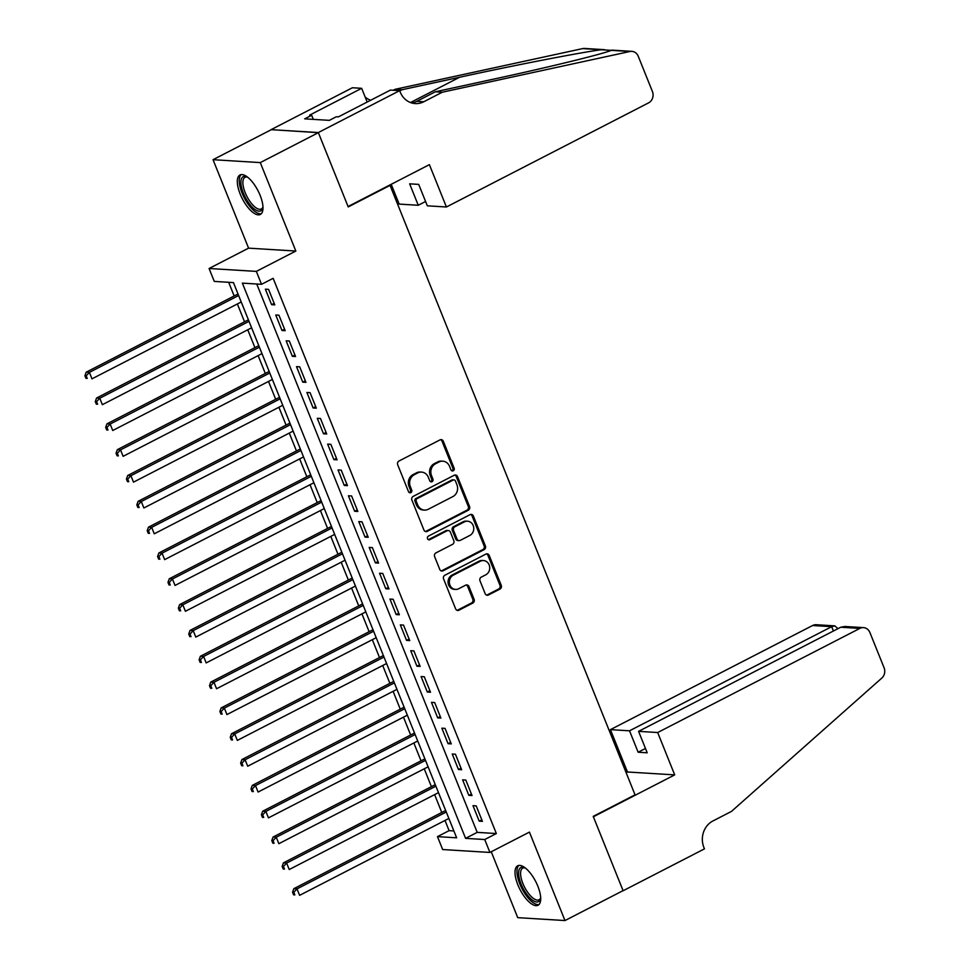 <?xml version="1.0" encoding="UTF-8"?>
<svg xmlns="http://www.w3.org/2000/svg" width="969" height="969" viewBox="0 0 969 969"><rect width="100%" height="100%" fill="white"/><g stroke="black" fill="none" stroke-linecap="round" stroke-linejoin="round"><path stroke-width="1.45" d="M453.25 470.777A1.962 1.744 93.5 0 0 454.134 468.184L443.305 441.246A2.798 2.495 93.5 0 0 439.999 439.89L398.949 461.038A2.798 2.495 93.5 0 0 397.69 464.745L408.518 491.671A1.962 1.744 93.5 0 0 410.82 492.627A1.962 1.744 93.5 0 0 411.704 490.035L410.311 486.547A8.939 7.994 93.5 0 1 414.344 474.677L417.772 472.908A8.939 7.994 93.5 0 1 421.576 472.097A8.939 7.994 93.5 0 1 428.322 477.269L429.727 480.745A1.962 1.744 93.5 0 0 432.041 481.702A1.962 1.744 93.5 0 0 432.925 479.11L431.52 475.622A8.939 7.994 93.5 0 1 435.553 463.751L438.981 461.983A8.939 7.994 93.5 0 1 442.785 461.171A8.939 7.994 93.5 0 1 449.531 466.343L450.936 469.82A1.962 1.744 93.5 0 0 453.25 470.777M451.784 470.777A1.962 1.744 93.5 0 0 452.85 468.1L442.021 441.174A2.798 2.495 93.5 0 0 440.556 439.684M409.366 492.627A1.962 1.744 93.5 0 0 410.432 489.951L409.027 486.462L410.311 486.547M430.575 481.702A1.962 1.744 93.5 0 0 431.641 479.025L430.236 475.537L431.52 475.622M537.819 886.138A22.214 8.806 -117.3 0 0 517.688 865.789A22.214 8.806 -117.3 0 0 517.894 884.915A22.214 8.806 -117.3 0 0 538.025 905.276A22.214 8.806 -117.3 0 0 537.819 886.138M260.116 195.326A22.214 8.806 -117.3 0 0 239.985 174.977A22.214 8.806 -117.3 0 0 240.191 194.103A22.214 8.806 -117.3 0 0 260.322 214.464A22.214 8.806 -117.3 0 0 260.116 195.326M485.154 593.634A2.798 2.495 93.5 0 0 488.461 595.002L499.968 589.067A2.798 2.495 93.5 0 0 501.239 585.361L489.212 555.443A2.798 2.495 93.5 0 0 485.905 554.086L444.856 575.235A2.798 2.495 93.5 0 0 443.596 578.941L455.624 608.847A2.798 2.495 93.5 0 0 458.918 610.216L472.836 603.045A2.798 2.495 93.5 0 0 474.095 599.339L468.948 586.536A2.798 2.495 93.5 0 0 465.653 585.179L458.749 588.728A7.473 6.674 93.5 0 1 455.563 589.406A7.473 6.674 93.5 0 1 449.446 583.35A7.473 6.674 93.5 0 1 453.298 575.162L480.321 561.245A7.473 6.674 93.5 0 1 483.507 560.567A7.473 6.674 93.5 0 1 489.624 566.611A7.473 6.674 93.5 0 1 485.772 574.811L481.266 577.124A2.798 2.495 93.5 0 0 480.006 580.831L485.154 593.634M484.73 839.529L489.926 852.441L442.676 849.547L437.479 836.635L456.641 837.81L233.432 282.585L214.282 281.41L209.086 268.498L256.337 271.393L261.533 284.305L242.371 283.13L465.58 838.355L484.73 839.529L496.346 833.546L273.149 278.321L261.533 284.305M399.652 90.65L318.317 132.547L348.065 206.53L429.388 164.645L446.418 206.991L648.576 102.871A8.539 7.631 93.5 0 0 652.428 91.534L638.256 56.287A8.539 7.631 93.5 0 0 631.812 51.345A8.539 7.631 93.5 0 0 629.935 51.49L442.336 92.2L423.756 101.769A19.937 17.805 -86.5 0 1 415.265 103.586A19.937 17.805 -86.5 0 1 400.221 92.079L399.652 90.65L390.386 90.093L338.338 116.898L336.291 116.777L329.327 120.362L304.678 118.848L311.655 115.263L309.608 115.129L361.655 88.324L352.401 87.755L271.078 129.652L318.377 132.668L348.222 206.918L390.047 185.382L635.046 794.834L593.222 816.382L623.067 890.632L564.975 920.55L529.425 832.105L489.926 852.441M318.377 132.668L260.286 162.598L213.035 159.691L248.585 248.149L209.086 268.498M248.585 248.149L295.836 251.044L260.286 162.598M295.836 251.044L256.337 271.393M468.281 510.227A2.798 2.495 93.5 0 0 469.541 506.521L457.525 476.615A2.798 2.495 93.5 0 0 454.219 475.246L413.169 496.394A2.798 2.495 93.5 0 0 411.898 500.101L423.925 530.019A2.798 2.495 93.5 0 0 427.232 531.375L468.281 510.227L467.01 510.154A2.798 2.495 93.5 0 0 468.269 506.448L456.242 476.53A2.798 2.495 93.5 0 0 454.764 475.052M473.369 516.029L485.384 545.935A2.798 2.495 93.5 0 1 484.125 549.653L443.075 570.789A2.798 2.495 93.5 0 1 439.769 569.433L434.633 556.63A2.798 2.495 93.5 0 1 435.893 552.924L452.535 544.348A2.798 2.495 93.5 0 0 453.807 540.641L450.391 532.151A2.798 2.495 93.5 0 0 447.084 530.782L429.751 539.709A1.962 1.744 93.5 0 1 428.322 536.16L470.062 514.66A2.798 2.495 93.5 0 1 473.369 516.029L472.085 515.944L484.112 545.862L485.384 545.935M491.247 851.763L517.725 917.655L564.975 920.55M271.126 129.773L213.035 159.691M274.784 304.872L268.558 289.368L265.373 289.174L271.599 304.666L274.784 304.872M285.165 330.695L278.939 315.191L275.753 314.998L281.979 330.49L285.165 330.695M295.557 356.519L289.319 341.015L286.134 340.822L292.359 356.326L295.557 356.519M305.938 382.343L299.7 366.839L296.514 366.645L302.74 382.149L305.938 382.343M316.318 408.167L310.08 392.675L306.894 392.469L313.12 407.973L316.318 408.167M326.698 433.991L320.473 418.499L317.275 418.293L323.501 433.797L326.698 433.991M337.079 459.815L330.853 444.323L327.655 444.129L333.881 459.621L337.079 459.815M347.459 485.639L341.233 470.147L338.036 469.953L344.261 485.445L347.459 485.639M357.84 511.462L351.614 495.971L348.416 495.777L354.642 511.269L357.84 511.462M368.22 537.286L361.994 521.794L358.796 521.601L365.034 537.092L368.22 537.286M378.6 563.11L372.375 547.618L369.177 547.424L375.415 562.916L378.6 563.11M388.981 588.934L382.755 573.442L379.557 573.248L385.795 588.74L388.981 588.934M399.361 614.758L393.135 599.266L389.95 599.072L396.176 614.564L399.361 614.758M409.742 640.582L403.516 625.09L400.33 624.896L406.556 640.388L409.742 640.582M420.134 666.418L413.896 650.914L410.711 650.72L416.936 666.212L420.134 666.418M430.515 692.241L424.277 676.737L421.091 676.544L427.317 692.036L430.515 692.241M440.895 718.065L434.669 702.561L431.471 702.368L437.697 717.872L440.895 718.065M451.275 743.889L445.05 728.397L441.852 728.191L448.078 743.695L451.275 743.889M461.656 769.713L455.43 754.221L452.232 754.015L458.458 769.519L461.656 769.713M472.036 795.537L465.81 780.045L462.613 779.851L468.839 795.343L472.036 795.537M256.749 284.014L477.196 832.371L496.346 833.546M472.993 805.675L479.231 821.167L482.417 821.361L476.191 805.869L472.993 805.675M228.66 282.282L234.159 295.981M237.369 303.963L244.539 321.805M247.749 329.787L254.92 347.629M258.129 355.611L265.312 373.453M268.51 381.435L275.693 399.276M278.902 407.259L286.073 425.1M289.283 433.082L296.453 450.936M299.663 458.906L306.834 476.76M310.044 484.73L317.214 502.584M320.424 510.566L327.595 528.408M330.804 536.39L337.975 554.232M341.185 562.214L348.356 580.056M351.565 588.038L358.736 605.879M361.946 613.861L369.116 631.703M372.326 639.685L379.509 657.527M382.707 665.509L389.889 683.351M393.099 691.333L400.27 709.175M403.479 717.157L410.65 734.999M413.86 742.981L421.031 760.822M424.24 768.805L431.411 786.646M434.621 794.628L441.791 812.482M445.001 820.452L449.095 830.651L453.88 830.942M390.047 185.382L389.235 185.321M449.095 830.651L437.479 836.635M477.196 832.371L465.58 838.355M271.599 304.666L274.179 303.345M281.979 330.49L284.559 329.169M292.359 356.326L294.939 354.993M302.74 382.149L305.32 380.817M313.12 407.973L315.7 406.641M323.501 433.797L326.081 432.465M333.881 459.621L336.461 458.289M344.261 485.445L346.841 484.112M354.642 511.269L357.222 509.936M365.034 537.092L367.614 535.76M375.415 562.916L377.995 561.584M385.795 588.74L388.375 587.408M396.176 614.564L398.756 613.244M406.556 640.388L409.136 639.068M416.936 666.212L419.516 664.891M427.317 692.036L429.897 690.715M437.697 717.872L440.277 716.539M448.078 743.695L450.658 742.363M458.458 769.519L461.038 768.187M468.839 795.343L471.418 794.011M479.231 821.167L481.811 819.835M442.785 461.171L441.513 461.099A8.939 7.994 93.5 0 0 437.697 461.91L438.981 461.983M430.236 475.537A8.939 7.994 93.5 0 1 434.282 463.666L437.697 461.91M421.576 472.097L420.292 472.024A8.939 7.994 93.5 0 0 416.488 472.836L417.772 472.908M409.027 486.462A8.939 7.994 93.5 0 1 413.073 474.592L416.488 472.836M425.403 531.496A2.798 2.495 93.5 0 0 425.948 531.303L467.01 510.154M455.442 481.036A1.962 1.744 93.5 0 0 453.141 480.091L417.106 498.647A1.962 1.744 93.5 0 0 416.222 501.252L417.7 504.922A8.939 7.994 93.5 0 0 424.446 510.094A8.939 7.994 93.5 0 0 428.25 509.27L452.886 496.588A8.939 7.994 93.5 0 0 456.92 484.718L455.442 481.036M453.976 479.909L452.693 479.837A1.962 1.744 93.5 0 0 451.857 480.006L453.141 480.091M424.446 510.094L423.174 510.009A8.939 7.994 93.5 0 1 416.416 504.849L414.938 501.167A1.962 1.744 93.5 0 1 415.822 498.575L451.857 480.006M441.246 570.911A2.798 2.495 93.5 0 0 441.791 570.717L482.853 549.568A2.798 2.495 93.5 0 0 484.112 545.862M448.272 530.527L447 530.455A2.798 2.495 93.5 0 0 445.813 530.709L428.48 539.636L429.751 539.709M469.82 535.445A7.473 6.674 93.5 0 0 473.671 527.257A7.473 6.674 93.5 0 0 467.542 521.201A7.473 6.674 93.5 0 0 464.369 521.891L454.836 526.785A2.798 2.495 93.5 0 0 453.577 530.503L456.993 538.994A2.798 2.495 93.5 0 0 460.299 540.351L469.82 535.445M467.542 521.201L466.271 521.128A7.473 6.674 93.5 0 0 463.085 521.807L464.369 521.891M459.1 540.605L457.828 540.532A2.798 2.495 93.5 0 1 455.721 538.909L452.305 530.418A2.798 2.495 93.5 0 1 453.565 526.712L463.085 521.807M472.085 515.944A2.798 2.495 93.5 0 0 470.607 514.466M483.507 560.567L482.235 560.482A7.473 6.674 93.5 0 0 479.049 561.172L480.321 561.245M455.563 589.406L454.291 589.334A7.473 6.674 93.5 0 1 448.162 583.277A7.473 6.674 93.5 0 1 452.014 575.089L479.049 561.172M457.102 610.337A2.798 2.495 93.5 0 0 457.647 610.131L471.552 602.96A2.798 2.495 93.5 0 0 472.811 599.254L467.676 586.451A2.798 2.495 93.5 0 0 466.198 584.973M486.632 595.123A2.798 2.495 93.5 0 0 487.177 594.918L498.696 588.982A2.798 2.495 93.5 0 0 499.956 585.276L487.928 555.37A2.798 2.495 93.5 0 0 486.462 553.88M238.023 293.995L86.193 372.193L89.39 372.387L91.982 378.843L241.233 301.977M238.64 295.521L89.39 372.387L86.18 375.827L84.909 375.742L85.95 378.334L87.222 378.407L86.18 375.827M87.222 378.407L85.95 378.334M84.909 375.742L86.193 372.193M262.974 207.148A19.223 7.631 62.7 0 1 262.878 207.657A19.223 7.631 62.7 0 1 248.052 202.012A19.223 7.631 62.7 0 1 240.918 183.044A19.223 7.631 62.7 0 1 247.01 176.843A19.223 7.631 62.7 0 1 247.483 177.061M247.628 177.182A17.793 7.062 -117.3 0 0 245.024 177.339A17.793 7.062 -117.3 0 0 249.505 200.813A17.793 7.062 -117.3 0 0 261.327 208.977A17.793 7.062 -117.3 0 0 262.962 206.954M241.233 174.59A22.069 8.757 -117.3 0 0 247.47 203.236A22.069 8.757 -117.3 0 0 261.351 213.665M540.678 897.96A19.223 7.631 62.7 0 1 540.581 898.469A19.223 7.631 62.7 0 1 525.755 892.824A19.223 7.631 62.7 0 1 518.621 873.856A19.223 7.631 62.7 0 1 524.713 867.655A19.223 7.631 62.7 0 1 525.186 867.873M525.331 867.994A17.793 7.062 -117.3 0 0 522.727 868.151A17.793 7.062 -117.3 0 0 527.209 891.625A17.793 7.062 -117.3 0 0 539.03 899.789A17.793 7.062 -117.3 0 0 540.678 897.766M518.936 865.402A22.069 8.757 -117.3 0 0 525.174 894.048A22.069 8.757 -117.3 0 0 539.055 904.477M446.418 206.991L427.329 205.828L418.705 184.389L409.645 183.831L418.257 205.271L425.585 201.491M418.257 205.271L399.167 204.096L391.21 184.304M442.336 92.2L435.347 91.776L492.87 79.288C548.188 67.382 604.087 53.707 611.245 50.352L601.374 49.734C581.182 52.302 514.248 65.298 459.609 77.254L402.087 89.729L399.761 90.929M402.087 89.729L395.086 89.305L393.232 90.262M411.789 102.993A19.937 17.805 -86.5 0 0 416.755 101.345L435.347 91.776M601.374 49.734L582.684 48.595L395.086 89.305M318.317 132.547L271.078 129.652M367.178 102.048L361.655 88.324M582.684 48.595A8.539 7.631 -86.5 0 1 584.561 48.45L604.499 49.673M370.667 100.243A19.937 17.805 -86.5 0 1 365.143 96.997M313.302 119.381L311.655 115.263M657.685 732.528L859.83 628.409L840.741 627.234L638.583 731.353L657.685 732.528L674.703 774.885L593.379 816.77L623.115 890.753L704.451 848.868L703.882 847.451A19.937 17.805 93.5 0 1 712.881 820.997L731.462 811.416L881.814 678.07A8.539 7.631 93.5 0 0 884.091 667.811L869.92 632.563A8.539 7.631 93.5 0 0 863.476 627.621A8.539 7.631 93.5 0 0 859.83 628.409M626.131 772.668L627.452 771.99L674.703 774.885M627.452 771.99L610.434 729.633L629.523 730.808L638.135 752.235L647.207 752.792L638.583 731.353M629.523 730.808L831.681 626.677L812.591 625.514A8.539 7.631 -86.5 0 1 816.225 624.726L834.866 625.877L831.681 626.677L833.413 631.013M610.434 729.633L812.591 625.514M638.135 752.235L645.463 748.468M837.955 628.675L834.866 625.877M863.476 627.621L844.835 626.483L840.741 627.234M248.403 319.818L96.573 398.017L99.771 398.223L102.363 404.679L251.613 327.801M249.021 321.345L99.771 398.223L96.573 401.651L95.289 401.578L96.331 404.158L97.603 404.23L96.573 401.651M97.603 404.23L96.331 404.158M95.289 401.578L96.573 398.017M258.784 345.642L106.953 423.841L110.151 424.047L112.743 430.502L261.993 353.624M259.401 347.168L110.151 424.047L106.953 427.474L105.669 427.402L106.711 429.982L107.983 430.054L106.953 427.474M107.983 430.054L106.711 429.982M105.669 427.402L106.953 423.841M269.164 371.466L117.334 449.664L120.531 449.87L123.124 456.326L272.374 379.448M269.782 372.992L120.531 449.87L117.334 453.298L116.05 453.226L117.092 455.805L118.363 455.878L117.334 453.298M118.363 455.878L117.092 455.805M116.05 453.226L117.334 449.664M279.544 397.29L127.714 475.5L130.912 475.694L133.504 482.15L282.754 405.272M280.162 398.816L130.912 475.694L127.714 479.122L126.43 479.049L127.472 481.629L128.756 481.702L127.714 479.122M128.756 481.702L127.472 481.629M126.43 479.049L127.714 475.5M289.925 423.114L138.107 501.324L141.292 501.518L143.884 507.974L293.135 431.096M290.543 424.64L141.292 501.518L138.095 504.946L136.811 504.873L137.852 507.453L139.136 507.538L138.095 504.946M139.136 507.538L137.852 507.453M136.811 504.873L138.107 501.324M300.317 448.938L148.487 527.148L151.673 527.342L154.265 533.798L303.515 456.92M300.923 450.464L151.673 527.342L148.475 530.77L147.203 530.697L148.233 533.277L149.517 533.362L148.475 530.77M149.517 533.362L148.233 533.277M147.203 530.697L148.487 527.148M310.698 474.762L158.868 552.972L162.053 553.166L164.657 559.622L313.895 482.744M311.303 476.288L162.053 553.166L158.855 556.594L157.584 556.521L158.613 559.101L159.897 559.186L158.855 556.594M159.897 559.186L158.613 559.101M157.584 556.521L158.868 552.972M321.078 500.598L169.248 578.796L172.434 578.99L175.038 585.446L324.288 508.568M321.684 502.112L172.434 578.99L169.236 582.43L167.964 582.345L168.994 584.925L170.278 585.01L169.236 582.43M170.278 585.01L168.994 584.925M167.964 582.345L169.248 578.796M331.459 526.421L179.628 604.62L182.814 604.813L185.418 611.269L334.668 534.391M332.064 527.935L182.814 604.813L179.616 608.253L178.344 608.169L179.386 610.749L180.658 610.833L179.616 608.253M180.658 610.833L179.386 610.749M178.344 608.169L179.628 604.62M341.839 552.245L190.009 630.444L193.206 630.637L195.799 637.093L345.049 560.227M342.445 553.771L193.206 630.637L189.997 634.077L188.725 633.992L189.767 636.572L191.038 636.657L189.997 634.077M191.038 636.657L189.767 636.572M188.725 633.992L190.009 630.444M352.219 578.069L200.389 656.267L203.587 656.461L206.179 662.917L355.429 586.051M352.837 579.595L203.587 656.461L200.377 659.901L199.105 659.816L200.147 662.408L201.419 662.481L200.377 659.901M201.419 662.481L200.147 662.408M199.105 659.816L200.389 656.267M362.6 603.893L210.77 682.091L213.967 682.285L216.559 688.741L365.81 611.875M363.218 605.419L213.967 682.285L210.77 685.725L209.486 685.64L210.527 688.232L211.799 688.305L210.77 685.725M211.799 688.305L210.527 688.232M209.486 685.64L210.77 682.091M372.98 629.717L221.15 707.915L224.348 708.109L226.94 714.565L376.19 637.699M373.598 631.243L224.348 708.109L221.15 711.549L219.866 711.464L220.908 714.056L222.18 714.129L221.15 711.549M222.18 714.129L220.908 714.056M219.866 711.464L221.15 707.915M383.361 655.541L231.53 733.739L234.728 733.933L237.32 740.401L386.57 663.523M383.978 657.067L234.728 733.933L231.53 737.373L230.247 737.3L231.288 739.88L232.56 739.953L231.53 737.373M232.56 739.953L231.288 739.88M230.247 737.3L231.53 733.739M393.741 681.364L241.911 759.563L245.109 759.769L247.701 766.225L396.951 689.347M394.359 682.891L245.109 759.769L241.911 763.197L240.627 763.124L241.669 765.704L242.94 765.776L241.911 763.197M242.94 765.776L241.669 765.704M240.627 763.124L241.911 759.563M404.121 707.188L252.291 785.387L255.489 785.593L258.081 792.048L407.331 715.17M404.739 708.714L255.489 785.593L252.291 789.02L251.007 788.948L252.049 791.528L253.333 791.6L252.291 789.02M253.333 791.6L252.049 791.528M251.007 788.948L252.291 785.387M414.502 733.012L262.684 811.223L265.869 811.416L268.461 817.872L417.712 740.994M415.12 734.538L265.869 811.416L262.672 814.844L261.4 814.772L262.429 817.351L263.713 817.424L262.672 814.844M263.713 817.424L262.429 817.351M261.4 814.772L262.684 811.223M424.894 758.836L273.064 837.046L276.25 837.24L278.842 843.696L428.092 766.818M425.5 760.362L276.25 837.24L273.052 840.668L271.78 840.595L272.81 843.175L274.094 843.26L273.052 840.668M274.094 843.26L272.81 843.175M271.78 840.595L273.064 837.046M435.275 784.66L283.445 862.87L286.63 863.064L289.234 869.52L438.485 792.642M435.88 786.186L286.63 863.064L283.433 866.492L282.161 866.419L283.19 868.999L284.474 869.084L283.433 866.492M284.474 869.084L283.19 868.999M282.161 866.419L283.445 862.87M445.655 810.484L293.825 888.694L297.011 888.888L299.615 895.344L448.865 818.466M446.261 812.01L297.011 888.888L293.813 892.316L292.541 892.243L293.583 894.823L294.855 894.908L293.813 892.316M294.855 894.908L293.583 894.823M292.541 892.243L293.825 888.694M452.85 468.1L454.134 468.184M410.432 489.951L411.704 490.035M431.641 479.025L432.925 479.11M434.282 463.666L435.553 463.751M413.073 474.592L414.344 474.677M442.021 441.174L443.305 441.246M425.948 531.303L427.232 531.375M456.242 476.53L457.525 476.615M468.269 506.448L469.541 506.521M415.822 498.575L417.106 498.647M414.938 501.167L416.222 501.252M416.416 504.849L417.7 504.922M482.853 549.568L484.125 549.653M441.791 570.717L443.075 570.789M445.813 530.709L447.084 530.782M453.565 526.712L454.836 526.785M452.305 530.418L453.577 530.503M455.721 538.909L456.993 538.994M452.014 575.089L453.298 575.162M467.676 586.451L468.948 586.536M472.811 599.254L474.095 599.339M471.552 602.96L472.836 603.045M457.647 610.131L458.918 610.216M487.928 555.37L489.212 555.443M499.956 585.276L501.239 585.361M498.696 588.982L499.968 589.067M487.177 594.918L488.461 595.002M416.755 101.345L423.756 101.769M629.935 51.49L611.245 50.352M459.609 77.254L410.481 102.544M631.812 51.345L611.875 50.122"/></g></svg>
